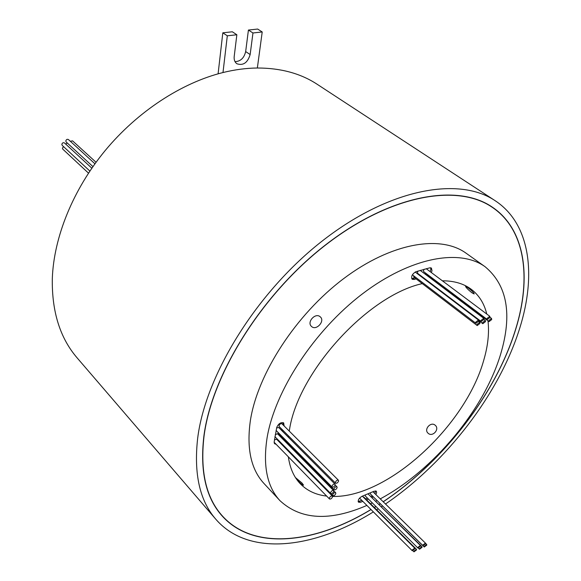 <?xml version="1.0" encoding="UTF-8"?>
<svg xmlns="http://www.w3.org/2000/svg" width="581" height="581" viewBox="0 0 581 581"><rect width="100%" height="100%" fill="white"/><g stroke="black" fill="none" stroke-linecap="round" stroke-linejoin="round"><path stroke-width="0.87" d="M383.184 501.737C443.281 461.539 495.76 393.969 515.601 329.311C531.513 278.219 525.551 229.357 491.882 207.061C457.276 183.473 390.853 194.758 326.464 244.354C262.104 293.768 211.651 374.825 203.989 436.534C200.067 470.995 205.957 497.198 221.651 515.129C252.844 550.955 314.655 543.707 370.918 509.522M383.242 501.795C443.361 461.561 495.854 393.962 515.71 329.274C531.637 278.139 525.674 229.219 491.962 206.901C457.327 183.305 390.846 194.599 326.399 244.238C261.98 293.703 211.491 374.832 203.829 436.592C199.908 471.068 205.797 497.285 221.499 515.231C252.735 551.108 314.648 543.838 370.983 509.588M374.367 507.518L375.965 506.523M379.132 504.504L380.272 503.763M219.211 512.435L220.068 513.306M89.866 171.061L62.211 145.381L61.833 144.415C62.305 142.853 63.191 142.367 64.491 142.962L91.827 168.192M92.931 166.602L66.183 141.996L65.806 141.016C66.27 139.462 67.149 138.975 68.449 139.556L94.935 163.791M88.494 173.131L62.784 149.157L62.414 148.199L63.525 146.601M65.776 144.146L67.222 142.948M70.33 141.277L72.552 140.856L96.039 162.273M414.798 548.813L414.725 548.144L412.169 550.047L412.249 550.715L414.798 548.813M416.533 549.938L416.454 549.27L413.919 551.166L413.992 551.834L416.533 549.938M416.454 549.27L363.873 497.118L363.205 497.016M422.031 547.36L421.959 546.685L419.438 548.573L419.511 549.248L422.031 547.36M421.959 546.685L368.848 494.7M425.524 543.794L425.445 543.119L422.932 545.007L423.004 545.682L425.524 543.794M370.3 492.964L370.329 493.886L423.004 545.682M420.47 546.162L420.39 545.486L417.862 547.382L417.935 548.057L420.47 546.162M365.289 495.048L365.318 495.985L417.935 548.057M426.759 545.138L426.686 544.462L424.181 546.351L424.253 547.019L426.759 545.138M338.592 481.061L338.433 480.233C337.234 479.891 336.217 480.596 335.397 482.346L335.549 483.174C336.755 483.515 337.772 482.811 338.592 481.061M338.433 480.233L281.952 423.789C280.732 423.382 279.751 424.028 279.011 425.728L279.2 426.563L335.549 483.174M335.157 484.961L335.005 484.133C333.792 483.791 332.782 484.496 331.962 486.246L332.107 487.067C333.32 487.415 334.336 486.711 335.157 484.961M335.005 484.133L278.698 427.493L276.607 427.986M333.734 491.366L333.588 490.553C332.383 490.219 331.373 490.916 330.553 492.666L330.698 493.472C331.904 493.814 332.913 493.109 333.734 491.366M333.588 490.553L277.573 433.811L275.263 434.544M335.811 493.53L335.665 492.724C334.467 492.383 333.458 493.087 332.637 494.823L332.782 495.629C333.981 495.963 334.99 495.266 335.811 493.53M337.118 487.655L336.973 486.834C335.767 486.5 334.758 487.205 333.937 488.948L334.09 489.761C335.288 490.103 336.297 489.398 337.118 487.655M277.856 432.199L278.038 433.041L334.09 489.761M491.7 319.565L491.519 318.417L488.853 320.509L489.028 321.649L491.7 319.565M489.979 317.458L489.798 316.304L487.118 318.403L487.299 319.55L489.979 317.458M424.224 269.17L423.455 270.521L423.694 271.661L487.299 319.55M483.922 319.456L483.741 318.301L481.039 320.407L481.228 321.547L483.922 319.456M418.073 271L417.427 272.228L417.674 273.368L481.228 321.547M479.913 323.472L479.724 322.324L477.016 324.43L477.204 325.563L479.913 323.472M413.643 275.793L413.825 277.152L477.204 325.563M485.513 321.613L485.331 320.472L482.644 322.564L482.818 323.704L485.513 321.613M332.521 496.871L332.376 496.072C331.177 495.731 330.161 496.435 329.34 498.171L329.485 498.97C330.683 499.311 331.7 498.607 332.521 496.871M332.376 496.072L276.614 439.236L274.428 439.839M478.642 321.191L478.453 320.044L475.737 322.15L475.926 323.297L478.642 321.191M375.82 494.525L376.611 492.841L376.35 491.206L374.12 491.235L362.195 496.218C359.014 498.062 357.765 500.052 358.455 502.18L360.387 502.318L362.776 501.41M374.81 493.538L375.667 490.901M283.986 425.822L283.724 422.975C280.943 421.995 278.611 423.469 276.745 427.405L274.152 442.054L274.617 443.746L276.084 444.254M282.918 424.747L283.056 422.576M431.291 272.496L431.995 270.797L431.429 268.066L429.809 267.812L415.8 271.77C412.082 274.087 410.89 276.6 412.219 279.294L414.34 279.454L416.061 278.865M430.085 271.588L430.782 269.896L430.703 267.776M467.792 287.595C471.997 290.812 474.118 292.933 474.154 293.957L471.75 292.671C467.705 289.309 465.628 287.159 465.519 286.215L467.792 287.595M435.227 425.277L435.322 425.357C439.919 429.265 432.475 437.449 428.124 433.252L428.081 433.208C423.534 429.424 430.935 421.196 435.227 425.277M295.453 477.567L301.924 482.978L303.543 485.142C302.781 485.229 300.609 483.472 297.022 479.87M320.24 316.819L320.342 316.914C325.302 321.061 316.217 331.032 311.576 326.507L311.532 326.464C306.419 322.237 315.418 312.244 320.24 316.819M422.285 283.615C367.751 295.591 298.169 371.934 289.483 429.737L289.244 431.066M288.517 435.917L288.358 437.21M287.878 442.998L287.827 444.196M287.806 449.817L287.835 450.674M288.358 456.833C289.926 468.17 293.928 477.175 300.37 483.85C307.226 490.8 315.984 494.874 326.66 496.072M332.543 496.435C387.447 498.04 465.555 425.938 483.762 360.169C487.953 345.884 489.362 332.782 487.989 320.857M373.314 511.912C314.343 548.711 248.646 557.252 215.769 519.189L77.2 357.961C60.061 338.084 51.767 311.634 52.312 278.604C53.742 237.506 72.828 189.82 105.176 150.559C137.639 111.392 181.664 82.785 222.988 72.538C234.855 69.626 246.308 68.122 257.354 68.006C280.761 68.021 300.718 73.46 317.233 84.318L495.143 200.699C530.402 223.838 536.474 274.82 519.835 327.851C499.442 393.758 446.491 462.367 385.493 504.003M215.769 519.189C199.784 500.778 193.734 473.958 197.613 438.728C205.253 375.043 257.267 291.023 323.886 239.721C390.526 188.244 459.295 176.493 495.143 200.699M366.829 505.448C329.768 521.506 300.82 519.915 279.991 500.691L264.072 483.581C250.992 469.477 246.431 448.474 250.375 420.579C257.557 373.888 295.932 314.524 343.618 278.662C391.325 242.676 440.58 234.608 466.129 253.229L485.164 266.781C507.293 285.322 512.457 314.43 500.655 354.12C483.988 409.845 433.441 470.37 380.257 498.876M279.991 500.691C267.086 486.776 262.786 465.802 267.093 437.754C274.886 390.81 314.139 330.604 362.37 293.913C410.629 257.114 459.97 248.399 485.164 266.781M374.302 507.46L375.907 506.465M379.073 504.446L380.206 503.705M371.535 495.07L424.253 547.019M358.128 501.497L361.774 500.415M365.631 498.854L367.439 498.084M370.998 496.486L372.254 495.883M359.566 498.12L412.249 550.715M276.905 438.684L332.782 495.629M274.225 443.071L275.031 443.172M278.662 441.32L279.054 440.906M280.696 436.963L280.841 435.873M281.705 430.514L281.938 429.308M412.372 274.82L475.926 323.297M426.069 274.813L426.672 274.653M411.733 278.684L414.856 277.943M419.141 274.479L419.112 275.024M425.277 272.852L425.553 273.811L489.028 321.649M377.033 500.582L375.798 501.214M372.327 502.921L370.569 503.756M366.633 499.856L368.441 499.079M372 497.474L373.263 496.871M281.756 438.038L281.901 436.948M282.773 431.589L283.005 430.383M279.722 442.402L280.115 441.981M427.275 275.721L427.877 275.561M486.762 314.03C484.22 303.427 479.005 295.148 471.126 289.185C463.58 283.601 454.001 280.812 442.381 280.797M435.358 281.197L434.639 281.277M382.538 506L381.412 506.748M378.267 508.796L376.677 509.813M222.988 72.538L227.309 35.804L236.852 34.758L234.194 56.524C233.882 59.778 234.775 62.182 236.866 63.743C243.199 65.856 247.622 62.792 250.15 54.556L252.96 32.979L262.213 31.962L257.354 68.006M218.093 73.823L222.814 32.819L232.335 31.788L236.852 34.758M235.014 61.651C240.563 61.404 244.114 58.042 245.669 51.564L248.421 30.052L257.659 29.05L262.213 31.962M222.814 32.819L227.309 35.804M248.421 30.052L252.96 32.979M489.863 205.725L488.897 204.991M245.669 51.564L250.15 54.556M426.272 274.769L427.478 275.677M413.142 278.531L414.34 279.454M283.063 424.123L284.138 425.198M359.385 501.316L360.387 502.318M372.022 496L373.024 496.995M487.837 204.381L491.882 207.061M414.725 548.144L362.341 496.167M425.445 543.119L372.995 491.758M420.39 545.486L368.063 493.923M426.686 544.462L425.568 543.366M335.665 492.724L333.712 490.749M336.973 486.834L335.143 485.004M491.519 318.417L490.023 317.291M489.798 316.304L426.171 268.662M483.741 318.301L420.143 270.347M479.724 322.324L478.562 321.438M485.331 320.472L483.937 319.419M478.453 320.044L415.175 272.039M329.485 498.97L274.138 442.257M482.818 323.704L478.715 320.589M330.698 493.472L274.9 436.643M332.107 487.067L276.077 430.398M419.511 549.248L418.414 548.159M413.992 551.834L412.931 550.773M218.471 511.469L221.651 515.129"/></g></svg>

